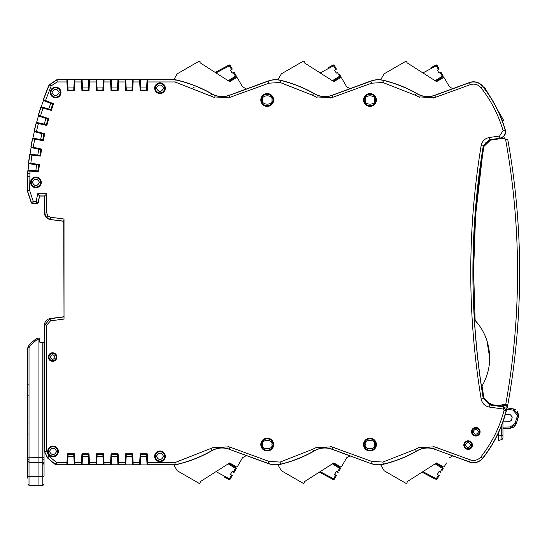 <?xml version="1.0" encoding="UTF-8"?>
<svg xmlns="http://www.w3.org/2000/svg" width="547" height="547" viewBox="0 0 547 547"><rect width="100%" height="100%" fill="white"/><g stroke="black" fill="none" stroke-linecap="round" stroke-linejoin="round"><path stroke-width="0.82" d="M507.732 405.204L502.953 422.017L502.953 438.27L502.953 435.262L501.736 435.282L502.002 439.508L498.249 440.52L498.249 433.258M505.975 405.443L505.777 404.185A744.911 744.911 85.3 0 0 505.531 139.034L502.201 138.446L490.454 140.1L483.924 146.473C477.066 188.127 473.634 230.061 473.634 272.276L475.124 320.371C484.56 330.832 489.408 343.338 489.681 357.895C489.674 367.755 487.131 377.136 482.037 386.052L483.924 398.086L490.454 404.459L498.105 405.539L505.777 404.185L507.903 404.254A747.011 747.011 0 0 0 507.739 139.423L505.531 139.034L507.739 139.423A747.011 747.011 0 0 1 507.903 404.254L507.903 404.254A1.285 1.285 0 0 1 506.857 405.293L507.903 404.254A1.285 1.285 0 0 1 506.857 405.293L500.997 405.942M503.302 138.644L504.683 138.883L503.302 138.644L502.734 137.304M504.683 138.883L503.684 136.538L504.683 138.883M500.717 138.186L502.201 138.446L490.454 140.1M507.144 407.823L507.438 406.544L507.124 407.905L513.209 408.869L515.8 409.894M482.406 156.039L475.979 212.024M475.473 218.944L473.64 269.049M474.823 315.195L475.124 320.371L479.418 325.691M485.989 142.37L483.986 146.145M500.922 405.936L500.826 406.353L500.922 405.936L500.389 405.86L500.389 406.291L500.902 406.024M505.845 408.048L506.454 405.361L502.201 406.113L502.173 406.544M502.953 428.089L502.953 429.347L502.953 428.089M498.105 405.539L502.201 406.113M483.992 398.455L489.818 404.342M482.953 384.418L482.037 386.052L483.924 398.086M489.353 363.94L489.681 357.895L486.933 340.617M478.919 324.993L476.963 322.484M475.452 320.727L475.124 320.371M502.953 438.27L502.002 439.508L502.953 438.27M501.736 425.108L501.736 435.282L498.249 436.219L498.249 440.52M497.736 434.332L498.249 434.359L497.736 434.332A128.429 128.429 0 0 1 482.837 458.195A128.429 128.429 0 0 0 506.365 410.735L503.705 406.763L492.868 405.32L492.868 404.801M493.962 405.423L493.962 404.958M494.167 139.574L493.941 139.143L489.866 139.663L489.49 137.461L499.575 136.046L503.083 130.617C498.467 114.884 491.09 100.58 480.943 87.705C478.03 84.423 474.475 83.417 470.27 84.682L433.443 98.057L433.32 97.646L419.631 96.922L419.795 97.434L415.296 95.219L382.886 82.494L371.577 83.206L330.703 98.057L330.579 97.646L316.884 96.922L317.055 97.434L312.556 95.219L280.112 82.481L268.837 83.206L249.453 90.296M166.274 81.954L165.823 81.954M194.206 87.835A126.938 126.938 0 0 0 193.358 87.499M247.524 453.552L268.837 461.353L280.112 462.078L312.556 449.34L317.055 447.125L316.884 447.637L330.579 446.913L330.703 446.502L371.577 461.353L382.886 462.065L415.296 449.34L419.795 447.125L419.631 447.637L433.32 446.913L433.443 446.502L470.27 459.87C474.475 461.142 478.03 460.136 480.943 456.854C491.883 442.961 499.589 427.453 504.074 410.346L503.199 409.026L489.49 407.098C484.943 406.202 482.16 403.488 481.155 398.961C474.228 357.02 470.762 314.792 470.755 272.276C470.762 229.767 474.228 187.539 481.155 145.598C482.16 141.071 484.943 138.357 489.49 137.461M351.543 454.024L371.577 461.353L370.832 463.357A21.23 21.23 0 0 0 383.392 464.143L383.42 464.273A21.36 21.36 0 0 1 371.167 463.617L371.139 463.658A21.401 21.401 0 0 1 370.763 463.521L332.002 449.149A20.752 20.752 0 0 0 313.657 451.172L313.725 451.289A129.242 129.242 0 0 1 280.638 464.28A21.36 21.36 0 0 1 268.427 463.617L268.023 463.521L268.837 461.353L229.993 447.138L229.261 449.149A20.752 20.752 0 0 0 211.812 450.632L211.88 450.742A129.208 129.208 0 0 1 175.177 464.875L147.704 464.916L147.676 462.605L174.931 462.605L214.308 447.125L214.144 447.637L227.832 446.913L227.962 446.502L229.993 447.138M351.502 454.01L349.786 453.381M338.299 449.176L332.733 447.138L331.954 449.272A20.622 20.622 0 0 0 313.725 451.289M416.465 451.289A20.622 20.622 0 0 1 434.701 449.272L469.476 462.044L470.27 459.87L435.474 447.138L434.742 449.149A20.752 20.752 0 0 0 416.397 451.172L416.465 451.289A129.242 129.242 0 0 1 383.42 464.273M454.249 454.01L452.526 453.381M441.039 449.176L435.474 447.138M31.111 147.56L38.023 149.058L38.447 148.497L41.647 149.092L31.09 146.849L31.111 147.56A290.778 290.778 0 0 0 30.037 154.192L37.066 154.958L37.292 155.621L40.512 156.066L31.911 155.129L30.83 163.218L28.533 162.951L28.772 163.628L35.767 164.736L36.15 164.155L39.377 164.572L30.83 163.218M34.338 131.642L41.155 133.523L41.606 132.989L44.772 133.762L34.352 130.931L34.338 131.642A290.778 290.778 0 0 0 32.895 138.206L39.876 139.362L40.061 140.039L43.254 140.661L34.714 139.246L33.182 147.266M38.447 115.937L45.155 118.193L45.633 117.687L48.745 118.631L38.502 115.226L38.447 115.937A290.778 290.778 0 0 0 36.635 122.412L43.541 123.95L43.692 124.634L46.844 125.434L38.399 123.547L36.423 131.465M502.406 121.208L502.782 120.99L502.406 121.208A128.429 128.429 0 0 1 505.36 130.165A128.429 128.429 0 0 0 482.762 86.269L482.604 86.077A11.774 11.774 0 0 0 469.476 82.515L434.701 95.287A20.622 20.622 0 0 1 416.465 93.27A129.242 129.242 0 0 0 383.42 80.286A21.36 21.36 0 0 0 371.167 80.942L371.139 80.901A21.401 21.401 0 0 0 370.763 81.038L331.954 95.287A20.622 20.622 0 0 1 313.725 93.27A129.242 129.242 0 0 0 280.638 80.279A21.36 21.36 0 0 0 268.427 80.942L268.399 80.901A21.401 21.401 0 0 0 268.023 81.038L229.214 95.287A20.622 20.622 0 0 1 211.88 93.817A129.208 129.208 0 0 0 175.177 79.684L56.991 79.643L49.1 84.888A291.1 291.1 0 0 0 43.343 99.766L43.425 100.484A290.778 290.778 0 0 0 41.257 106.843L48.068 108.771L48.177 109.462L51.281 110.432L42.953 108.08L40.54 115.875M68.006 456.622L73.811 456.622L73.77 454.482L74.351 453.88L74.529 457.21L73.907 457.531L73.77 454.482L68.04 454.482L67.972 457.531L67.288 457.21L67.377 453.791L74.44 453.791L74.905 462.605L81.469 462.605L81.934 453.791L88.997 453.791L89.455 462.605L96.026 462.605L96.484 453.791L103.547 453.791L104.012 462.605L110.576 462.605L111.041 453.791L118.104 453.791L118.569 462.605L125.133 462.605L125.598 453.791L132.661 453.791L132.743 457.21L132.059 457.531L131.991 454.482L126.261 454.482L125.687 453.88L125.509 457.21L126.131 457.531L126.261 454.482M118.104 453.791L118.193 457.21L117.571 457.531L117.441 454.482L111.704 454.482L111.13 453.88L110.952 457.21L111.636 457.531L111.704 454.482M103.547 453.791L103.636 457.21L103.014 457.531L102.884 454.482L97.154 454.482L96.573 453.88L96.402 457.21L97.017 457.531L97.154 454.482M88.997 453.791L89.079 457.21L88.464 457.531L88.327 454.482L82.597 454.482L82.023 453.88L81.845 457.21L82.529 457.531L82.597 454.482M248.276 88.265L268.023 81.038L268.837 83.206L227.962 98.057L227.832 97.646L214.144 96.922L214.308 97.434L174.931 81.954L147.676 81.954L147.211 90.768L140.148 90.768L139.69 81.954L133.119 81.954L132.661 90.768L125.598 90.768L125.133 81.954L118.569 81.954L118.104 90.768L111.041 90.768L110.576 81.954L104.012 81.954L103.547 90.768L96.484 90.768L96.026 81.954L89.455 81.954L88.997 90.768L81.934 90.768L81.845 87.349L82.529 87.028L82.597 90.077L88.327 90.077L88.908 90.679L89.079 87.349L88.464 87.028L88.327 90.077M96.484 90.768L96.402 87.349L97.017 87.028L97.154 90.077L102.884 90.077L103.458 90.679L103.636 87.349L102.952 87.028L102.884 90.077M111.041 90.768L110.952 87.349L111.574 87.028L111.704 90.077L117.441 90.077L118.015 90.679L118.193 87.349L117.509 87.028L117.441 90.077M125.598 90.768L125.509 87.349L126.131 87.028L126.261 90.077L131.991 90.077L132.572 90.679L132.743 87.349L132.128 87.028L131.991 90.077M140.148 90.768L140.066 87.349L140.682 87.028L140.818 90.077L146.548 90.077L146.617 87.028L147.3 87.349L147.122 90.679L146.548 90.077M140.066 457.21L140.237 453.88L140.818 454.482L140.75 457.531L140.066 457.21M132.661 453.791L133.119 462.605L139.69 462.605L140.148 453.791L147.211 453.791L147.3 457.21L146.617 457.531L146.548 454.482L140.818 454.482M67.377 90.768L68.04 90.077L73.77 90.077L73.845 87.028L74.529 87.349L74.44 90.768L67.377 90.768L66.912 81.954L57.107 81.954L51.186 85.886L45.524 100.532L53.558 103.752L51.281 110.432M67.466 90.679L67.288 87.349L67.91 87.028L67.541 79.958M50.502 102.624L49.996 103.109L50.502 102.624L53.442 103.8L52.69 104.149L43.425 100.484L43.528 99.773A290.922 290.922 0 0 1 49.216 85.065L57.107 79.814L57.107 81.954M50.536 102.542L53.442 103.8M370.763 463.521L331.954 449.272M268.399 463.658A21.401 21.401 0 0 1 268.023 463.521L229.214 449.272A20.622 20.622 0 0 0 211.88 450.742M67.377 453.791L66.837 464.745L67.541 464.601L67.91 457.531M30.037 154.192L29.627 154.787L31.911 155.129M32.895 138.206L32.451 138.781L34.714 139.246M36.635 122.412L36.164 122.952L38.399 123.547M41.257 106.843L40.758 107.362L42.953 108.08M174.931 462.605L175.177 464.875M165.338 88.204A5.354 5.354 0 0 1 157.31 92.833A5.354 5.354 0 0 1 157.31 83.568A5.354 5.354 0 0 1 165.338 88.204M60.997 92.484A5.354 5.354 0 0 1 52.97 97.12A5.354 5.354 0 0 1 52.97 87.848A5.354 5.354 0 0 1 60.997 92.484M41.264 182.383A5.354 5.354 0 0 1 33.237 187.012A5.354 5.354 0 0 1 33.237 177.748A5.354 5.354 0 0 1 41.264 182.383M56.888 357.041A4.28 4.28 0 0 1 50.468 360.747A4.28 4.28 0 0 1 50.468 353.335A4.28 4.28 0 0 1 56.888 357.041M58.385 451.425A5.354 5.354 0 0 1 50.358 456.061A5.354 5.354 0 0 1 50.358 446.79A5.354 5.354 0 0 1 58.385 451.425M165.338 456.355A5.354 5.354 0 0 1 157.31 460.991A5.354 5.354 0 0 1 157.31 451.719A5.354 5.354 0 0 1 165.338 456.355M81.934 90.768L81.469 81.954L74.905 81.954L74.44 90.768M48.745 118.631L46.844 125.434M44.772 133.762L43.254 140.661M41.647 149.092L40.512 156.066M39.377 164.572L38.639 171.594L29.996 171.143L29.661 190.568L33.299 201.474L31.466 202.732L27.521 190.917L29.661 190.568M64.02 219.012L63.739 221.303L50.05 219.504C46.618 218.759 44.765 216.639 44.471 213.145L44.471 196.079L46.782 193.768L46.782 212.995L44.649 212.995L46.242 217.221L50.221 219.347L50.502 217.227L64.02 219.012L64.02 319.065L50.502 320.843L46.782 325.082L44.471 324.925C44.758 321.431 46.618 319.311 50.05 318.573L50.502 320.843M46.782 325.082L46.782 451.35L49.073 456.26L56.635 462.605L55.261 464.246L47.527 457.983L55.199 464.417L56.573 464.916L66.884 464.916L56.573 464.916L55.261 464.246L56.573 464.916M147.211 453.791L147.676 462.605M480.102 431.747A4.28 4.28 0 0 1 473.675 435.46A4.28 4.28 0 0 1 473.675 428.041A4.28 4.28 0 0 1 480.102 431.747M472.396 445.094A4.28 4.28 0 0 1 465.969 448.807A4.28 4.28 0 0 1 465.969 441.388A4.28 4.28 0 0 1 472.396 445.094M376.391 444.574A6.42 6.42 0 0 1 366.757 450.14A6.42 6.42 0 0 1 366.757 439.015A6.42 6.42 0 0 1 376.391 444.574M376.391 99.985A6.42 6.42 0 0 1 366.757 105.544A6.42 6.42 0 0 1 366.757 94.419A6.42 6.42 0 0 1 376.391 99.985M273.65 444.574A6.42 6.42 0 0 1 264.016 450.14A6.42 6.42 0 0 1 264.016 439.015A6.42 6.42 0 0 1 273.65 444.574M273.65 99.985A6.42 6.42 0 0 1 264.016 105.544A6.42 6.42 0 0 1 264.016 94.419A6.42 6.42 0 0 1 273.65 99.985M68.04 454.482L67.466 453.88M67.541 464.601L74.276 464.601L73.907 457.531M74.276 464.601L147.704 464.916M44.047 434.981L44.471 435.303L44.471 451.432L47.527 457.983L44.471 451.432L47.698 457.901L49.073 456.26M44.471 324.925L44.177 435.009M28.772 163.628A290.778 290.778 0 0 0 28.075 170.315L35.138 170.685L35.398 171.334L38.639 171.594M39.275 164.647L38.625 165.153L35.767 164.736M35.398 171.334L35.138 170.685L38.023 170.869L38.557 171.498M29.805 173.399L27.5 173.208L27.35 190.944L27.671 173.221A290.922 290.922 0 0 1 27.863 170.999L28.075 170.315L27.699 170.931A291.1 291.1 0 0 0 27.5 173.208L27.35 190.944L31.336 202.91L32.553 203.785L33.299 201.474L36.157 201.474L36.861 203.614L32.683 203.614L31.336 202.91L32.553 203.785L36.998 203.785L32.553 203.785M29.627 154.787A291.1 291.1 0 0 0 28.533 162.951M32.451 138.781A291.1 291.1 0 0 0 30.905 146.869M36.164 122.952A291.1 291.1 0 0 0 34.174 130.945M40.758 107.362A291.1 291.1 0 0 0 38.324 115.226M37.066 154.958L39.938 155.307L40.437 155.963M41.538 149.167L40.854 149.632L38.023 149.058M63.739 221.303L64.02 319.065M50.05 318.573L63.739 316.768M39.876 139.362L42.721 139.875L43.179 140.558M44.656 133.83L43.951 134.254L41.155 133.523M45.155 118.193L45.859 118.432L44.273 124.114L46.358 124.62L46.782 125.325M43.541 123.95L44.273 124.114M48.628 118.692L47.904 119.082L45.859 118.432M48.068 108.771L50.837 109.591L51.22 110.323M211.88 93.817L211.812 93.927A129.078 129.078 0 0 0 175.163 79.814L175.177 79.684M147.676 81.954L147.704 79.643M313.725 93.27L312.556 95.219M351.017 88.265L370.763 81.038L371.577 83.206M416.465 93.27L415.296 95.219M382.886 462.065L383.392 464.143A129.113 129.113 0 0 0 416.397 451.172L415.296 449.34M472.882 462.741L469.476 462.044C474.714 463.644 479.138 462.393 482.762 458.29L482.625 458.181A128.251 128.251 0 0 0 506.146 410.886L506.365 410.735M312.556 449.34L313.657 451.172A129.113 129.113 0 0 1 280.611 464.157L280.638 464.28M146.678 457.531L147.054 464.601M147.122 453.88L146.548 454.482L146.589 456.622L140.777 456.622M139.69 462.605L139.663 464.916M140.312 464.601L140.682 457.531M133.147 464.916L133.119 462.605M132.128 457.531L132.497 464.601M132.572 453.88L131.991 454.482L132.032 456.622L126.227 456.622M125.133 462.605L125.106 464.916M125.762 464.601L126.131 457.531M118.596 464.916L118.569 462.605M117.571 457.531L117.94 464.601M118.015 453.88L117.441 454.482L117.475 456.622L111.67 456.622M110.576 462.605L110.549 464.916M111.205 464.601L111.574 457.531M104.039 464.916L104.012 462.605M103.014 457.531L103.39 464.601M103.458 453.88L102.884 454.482M96.026 462.605L95.998 464.916M96.648 464.601L97.017 457.531M89.482 464.916L89.455 462.605M88.464 457.531L88.833 464.601M88.908 453.88L88.327 454.482L88.368 456.622L82.563 456.622M81.469 462.605L81.441 464.916M82.091 464.601L82.467 457.531M74.932 464.916L74.905 462.605M39.569 196.079L38.242 202.725L39.569 196.079L44.471 196.079L39.569 196.079L37.695 193.768L46.782 193.768M38.242 202.725L36.157 201.474L37.695 193.768M27.863 170.999L29.996 171.143M45.524 100.532L43.528 99.773M66.837 79.814L56.991 79.643L66.884 79.643L66.912 81.954M73.77 90.077L74.351 90.679M74.905 81.954L74.932 79.643M74.276 79.958L73.907 87.028M81.441 79.643L81.469 81.954M82.467 87.028L82.091 79.958M82.023 90.679L82.597 90.077L82.563 87.937L88.368 87.937M89.455 81.954L89.482 79.643M88.833 79.958L88.464 87.028M95.998 79.643L96.026 81.954M97.017 87.028L96.648 79.958M96.573 90.679L97.154 90.077M104.012 81.954L104.039 79.643M103.39 79.958L103.014 87.028M110.549 79.643L110.576 81.954M111.574 87.028L111.205 79.958M111.13 90.679L111.704 90.077M118.569 81.954L118.596 79.643M117.94 79.958L117.571 87.028M125.106 79.643L125.133 81.954M126.131 87.028L125.762 79.958M125.687 90.679L126.261 90.077L126.227 87.937L132.032 87.937M133.119 81.954L133.147 79.643M132.497 79.958L132.128 87.028M139.663 79.643L139.69 81.954M140.682 87.028L140.312 79.958M140.237 90.679L140.818 90.077L140.777 87.937L146.589 87.937M147.054 79.958L146.678 87.028M147.752 79.814L175.163 79.814L174.931 81.954M56.991 79.643L49.1 84.888L51.186 85.886M67.91 87.028L68.04 90.077L68.006 87.937L73.811 87.937M44.471 213.145L44.649 195.908L39.452 195.908L38.112 202.581L36.861 203.614L38.222 202.896L36.998 203.785M27.781 395.57L27.35 394.284L27.35 424.246L27.781 422.961M28.15 422.906L27.35 424.246L27.35 432.814L28.15 434.154M27.781 384.438L27.35 385.717L27.35 394.284L28.15 395.625M63.91 316.918L50.221 318.723L44.649 325.082L44.649 451.35L46.782 451.35M502.994 130.316A126.118 126.118 0 0 1 503.083 130.617L505.36 130.165C506.084 134.487 504.327 137.201 500.088 138.309L493.962 139.17M501.401 118.59L502.782 120.99A1.073 1.073 0 0 0 503.178 119.526L497.36 109.455A128.429 128.429 0 0 0 488.58 94.248L484.984 88.012A1.073 1.073 0 0 0 483.739 87.527A128.429 128.429 0 0 0 482.762 86.269L482.625 86.378A128.251 128.251 0 0 1 505.134 130.015C505.811 134.302 504.054 137.017 499.876 138.159L499.575 136.046M500.088 138.309L489.784 139.581L483.268 145.946L481.155 145.598M489.729 407.132L489.784 404.978L483.35 398.531A774.634 774.634 0 0 1 483.35 146.028L483.268 145.946A774.73 774.73 0 0 0 483.268 398.613L481.155 398.961M483.35 398.531L489.784 404.978L503.486 406.906L503.199 409.026M503.705 406.763L506.146 410.886L504.074 410.346M28.15 384.377L27.35 385.717M483.35 146.028L489.866 139.663M489.866 404.896L492.868 405.32M27.781 432.643L27.781 424.417M27.781 385.888L27.781 394.113M470.27 84.682L469.476 82.515A11.774 11.774 0 0 1 482.604 86.077L482.611 86.091M50.693 103.383L48.792 108.976L50.837 109.591L52.69 104.149M41.88 133.721L40.615 139.485L42.721 139.875L43.951 134.254M27.35 190.944L31.336 202.91M473.114 462.755L476.252 462.441M477.087 462.208L479.507 461.128M480.717 460.307L482.447 458.659M49.1 84.888A291.1 291.1 0 0 0 43.343 99.766M44.471 350.894L44.471 383.235M453.757 88.313L452.731 88.689L449.422 86.782L446.4 81.551M442.202 470.283L443.07 468.772A0.855 0.855 0 0 0 442.783 467.617L435.925 463.343L436.554 462.94L441.559 465.832M435.125 463.849L442.332 468.341L442.783 467.617A0.855 0.855 0 0 1 443.07 468.772L442.332 468.341L440.178 472.075L439.063 471.432L437.347 474.399L438.462 475.042L436.308 478.775L437.046 479.206L438.099 477.387M439.063 471.432L437.347 474.399M434.742 478.912L422.079 472.164L434.742 478.912M422.906 471.637L436.308 478.775L435.904 479.528A0.855 0.855 0 0 0 437.046 479.206L439.207 475.473L438.462 475.042M440.178 472.075L440.916 472.505M446.4 463.008L444.396 466.482A0.855 0.855 0 0 1 443.227 466.796L436.554 462.94L406.838 481.873A0.855 0.855 0 0 1 406.688 483.213L406.667 483.22A0.855 0.855 0 0 1 405.785 483.24L384.11 470.728L380.657 464.752M452.731 455.87L449.422 457.777M349.984 455.87L346.675 457.777L341.656 466.482A0.855 0.855 0 0 1 340.487 466.796L333.814 462.94L304.098 481.873A0.855 0.855 0 0 1 303.947 483.213L303.927 483.22A0.855 0.855 0 0 1 303.045 483.24L281.37 470.728L277.917 464.752M339.461 470.283L340.33 468.772A0.855 0.855 0 0 0 340.043 467.617L333.185 463.343L333.814 462.94L338.819 465.832M332.385 463.849L339.591 468.341L340.043 467.617A0.855 0.855 0 0 1 340.33 468.772L339.591 468.341L337.431 472.075L336.323 471.432L334.607 474.399L335.721 475.042L333.567 478.775L334.306 479.206L336.46 475.473L334.306 479.206A0.855 0.855 0 0 1 333.164 479.528L332.002 478.912M336.323 471.432L334.607 474.399M328.221 476.895L319.339 472.164L333.164 479.528L333.567 478.775L320.166 471.637M337.431 472.075L338.176 472.505M336.46 475.473L335.721 475.042M343.66 463.008L346.675 457.777M246.376 455.548L242.512 457.777L237.494 466.482A0.855 0.855 0 0 1 236.325 466.796L229.651 462.94L199.935 481.873A0.855 0.855 0 0 1 199.785 483.213L199.764 483.22A0.855 0.855 0 0 1 198.882 483.24L177.207 470.728L173.823 464.875M233.268 472.075L234.013 472.505L236.167 468.772L235.429 468.341L233.268 472.075L232.16 471.432L230.444 474.399L231.559 475.042L229.405 478.775L230.143 479.206L232.297 475.473L231.559 475.042M232.16 471.432L230.444 474.399M227.839 478.912L229.002 479.528A0.855 0.855 0 0 0 230.143 479.206A0.855 0.855 0 0 1 229.002 479.528L229.405 478.775L216.003 471.637M224.058 476.895L229.002 479.528M228.222 463.849L235.429 468.341L235.88 467.617A0.855 0.855 0 0 1 236.167 468.772A0.855 0.855 0 0 0 235.88 467.617L229.022 463.343L229.651 462.94L234.656 465.832M239.497 463.008L242.512 457.777M339.461 74.276L340.33 75.787A0.855 0.855 0 0 1 340.043 76.942L339.591 76.218L340.33 75.787A0.855 0.855 0 0 1 340.043 76.942L333.185 81.216L333.814 81.619L340.487 77.763A0.855 0.855 0 0 1 341.656 78.077L346.675 86.782L349.984 88.689M332.385 80.71L339.591 76.218L337.431 72.484L336.323 73.127L334.607 70.16L336.46 69.086L334.306 65.353A0.855 0.855 0 0 0 333.164 65.031L328.221 67.657M336.323 73.127L334.607 70.16M332.002 65.647L333.164 65.031L333.567 65.784L320.166 72.922M337.431 72.484L338.176 72.054M277.917 79.807L281.37 73.831L303.045 61.319A0.855 0.855 0 0 1 303.927 61.339L303.954 61.353A0.855 0.855 0 0 1 304.098 62.686L333.814 81.619L338.819 78.727M343.66 81.551L346.675 86.782M443.07 75.787L440.916 72.054L443.07 75.787A0.855 0.855 0 0 1 442.783 76.942L442.332 76.218L443.07 75.787A0.855 0.855 0 0 1 442.783 76.942L435.925 81.216L436.554 81.619L443.227 77.763A0.855 0.855 0 0 1 444.396 78.077L449.422 86.782M435.125 80.71L442.332 76.218L440.178 72.484L439.063 73.127L437.347 70.16L439.207 69.086L437.046 65.353A0.855 0.855 0 0 0 435.904 65.031L430.968 67.657M439.063 73.127L437.347 70.16M439.207 69.086L437.046 65.353A0.855 0.855 0 0 0 435.904 65.031L434.742 65.647M438.099 67.172L437.046 65.353L436.308 65.784L435.904 65.031M440.178 72.484L440.916 72.054M380.657 79.807L384.11 73.831L405.785 61.319A0.855 0.855 0 0 1 406.667 61.339L406.694 61.353A0.855 0.855 0 0 1 406.838 62.686L436.554 81.619L441.559 78.727M228.222 80.71L235.429 76.218L233.268 72.484L234.013 72.054L236.167 75.787A0.855 0.855 0 0 1 235.88 76.942L235.429 76.218L236.167 75.787A0.855 0.855 0 0 1 235.88 76.942L229.022 81.216L229.651 81.619L236.325 77.763A0.855 0.855 0 0 1 237.494 78.077L242.512 86.782L246.376 89.011M233.268 72.484L232.16 73.127L230.444 70.16L232.297 69.086L230.143 65.353A0.855 0.855 0 0 0 229.002 65.031L215.176 72.395L229.002 65.031L224.058 67.657L229.002 65.031L224.058 67.657L229.002 65.031L224.058 67.657L229.002 65.031L229.405 65.784L216.003 72.922M232.16 73.127L230.444 70.16M173.823 79.684L177.207 73.831L198.882 61.319A0.855 0.855 0 0 1 199.764 61.339L199.792 61.353A0.855 0.855 0 0 1 199.935 62.686L229.651 81.619L234.656 78.727M239.497 81.551L242.512 86.782M44.047 443.891L44.047 443.241M44.047 349.971L44.047 342.695L39.938 342.552L39.138 338.046L38.051 338.005L38.051 339.29L38.051 338.005L37.408 338.025L37.408 339.311L36.628 338.326L29.306 344.473L27.781 347.748L29.306 344.473L27.781 347.748L29.306 344.473L30.085 345.458L29.018 347.748L27.781 347.748L27.781 461.251L27.781 457.196L38.051 457.354L38.051 462.42L29.018 462.263L29.018 347.748M37.408 338.025A1.285 1.285 0 0 0 36.628 338.326A1.285 1.285 0 0 1 37.408 338.025L38.051 338.005L38.051 339.29L37.408 339.311L30.085 345.458M27.781 360.678L27.781 361.957M27.781 465.347L27.781 478.187M42.803 342.654L42.803 476.54L29.018 476.423A1.285 1.012 0 0 1 27.781 475.405C27.781 486.803 27.781 486.803 27.781 475.405L27.781 461.251L29.018 462.263L29.018 485.367L27.781 484.081M39.37 339.338L38.051 339.29L38.051 457.354L44.047 457.271L44.047 475.528C44.047 486.96 44.047 486.96 44.047 475.528A1.285 1.012 180 0 1 42.803 476.54L42.803 485.517L38.051 485.681L38.051 462.42L42.803 462.338A1.285 1.012 180 0 0 44.047 461.326M44.047 342.695L44.047 457.271M44.047 395.611L44.047 373.519M44.047 379.133L44.047 373.758M44.047 464.444L44.047 461.88L44.047 464.444L42.803 463.165M485.025 89.223L485.517 88.942L488.58 94.248M497.36 109.455L502.638 118.596L501.633 119.184M497.996 138.603L498.16 139.013M496.102 138.87L496.102 139.3M498.249 405.559L498.249 406.052L498.249 405.559M505.524 414.065L510.454 414.845L512.259 416.958L511.466 420.185L509.442 421.771L502.939 421.887M514.385 426.66L516.238 423.884L510.269 428.246L502.953 428.376L510.269 428.246L513.606 427.241M516.238 423.884L515.048 423.474L517.175 416.602L518.385 416.951L516.238 423.884L518.624 415.214L517.524 411.618M517.537 411.638L518.618 415.46M517.175 416.602L517.366 415.214L518.624 415.214L513.209 408.869L507.124 407.905M490.611 403.187L490.454 404.459M434.701 449.272L469.538 461.88A11.596 11.596 0 0 0 482.625 458.181L480.943 456.854M229.214 449.272L268.085 463.357A21.23 21.23 0 0 0 280.611 464.157L280.112 462.078M147.752 464.745L175.163 464.745A129.078 129.078 0 0 0 211.812 450.632L210.752 448.779M46.782 212.995L47.849 215.812L50.502 217.227M66.837 464.745L56.635 464.745L56.635 462.605L66.912 462.605M38.625 165.153L38.023 170.869M36.505 164.852L35.883 170.726M37.811 155.04L38.755 149.215M39.938 155.307L40.854 149.632M46.358 124.62L47.904 119.082M210.752 95.78L211.812 93.927A20.752 20.752 0 0 0 229.261 95.41L229.214 95.287M480.943 87.705L482.625 86.378A11.596 11.596 0 0 0 469.538 82.679L434.742 95.41A20.752 20.752 0 0 1 416.397 93.387A129.113 129.113 0 0 0 383.392 80.416A21.23 21.23 0 0 0 370.832 81.202L332.002 95.41A20.752 20.752 0 0 1 313.657 93.387A129.113 129.113 0 0 0 280.611 80.402A21.23 21.23 0 0 0 268.085 81.202L229.261 95.41L229.993 97.421M280.112 82.481L280.638 80.279M332.733 97.421L331.954 95.287M382.886 82.494L383.42 80.286M435.474 97.421L434.701 95.287M164.647 88.204A4.663 4.663 0 0 1 157.652 92.238A4.663 4.663 0 0 1 157.652 84.163A4.663 4.663 0 0 1 164.647 88.204M60.307 92.484A4.663 4.663 0 0 1 53.312 96.518A4.663 4.663 0 0 1 53.312 88.443A4.663 4.663 0 0 1 60.307 92.484M40.574 182.383A4.663 4.663 0 0 1 33.579 186.418A4.663 4.663 0 0 1 33.579 178.343A4.663 4.663 0 0 1 40.574 182.383M56.197 357.041A3.59 3.59 0 0 1 50.809 360.152A3.59 3.59 0 0 1 50.809 353.93A3.59 3.59 0 0 1 56.197 357.041M57.702 451.425A4.663 4.663 0 0 1 50.707 455.466A4.663 4.663 0 0 1 50.707 447.384A4.663 4.663 0 0 1 57.702 451.425M164.647 456.355A4.663 4.663 0 0 1 157.652 460.396A4.663 4.663 0 0 1 157.652 452.321A4.663 4.663 0 0 1 164.647 456.355M139.615 464.745L133.201 464.745M125.058 464.745L118.644 464.745M110.501 464.745L104.087 464.745M95.951 464.745L89.53 464.745M81.394 464.745L74.98 464.745M63.91 221.152L50.05 219.504M46.242 217.221L47.849 215.812M27.35 176.763L29.661 176.77M28.717 162.917A290.922 290.922 0 0 1 29.791 154.863M31.09 146.849A290.922 290.922 0 0 1 32.608 138.863M34.352 130.931A290.922 290.922 0 0 1 36.321 123.048M38.502 115.226A290.922 290.922 0 0 1 40.909 107.465M74.98 79.814L81.394 79.814M89.53 79.814L95.951 79.814M104.087 79.814L110.501 79.814M118.644 79.814L125.058 79.814M133.201 79.814L139.615 79.814M102.918 456.622L97.113 456.622M97.113 87.937L102.918 87.937M111.67 87.937L117.475 87.937M163.58 88.204C161.18 92.47 158.787 92.47 156.394 88.204C158.787 83.937 161.18 83.937 163.58 88.204M59.24 92.484C56.84 96.751 54.447 96.751 52.054 92.484C54.447 88.217 56.84 88.217 59.24 92.484M39.507 182.383C37.107 186.65 34.714 186.65 32.321 182.383C34.714 178.117 37.107 178.117 39.507 182.383M55.131 357.041C53.449 360.035 51.767 360.035 50.085 357.041C51.767 354.046 53.449 354.046 55.131 357.041M56.628 451.425C54.235 455.692 51.835 455.692 49.442 451.425C51.835 447.159 54.235 447.159 56.628 451.425M163.58 456.355C161.18 460.622 158.787 460.622 156.394 456.355C158.787 452.089 161.18 452.089 163.58 456.355M479.404 431.747A3.59 3.59 0 0 1 474.023 434.858A3.59 3.59 0 0 1 474.023 428.643A3.59 3.59 0 0 1 479.404 431.747M471.699 445.094A3.59 3.59 0 0 1 466.317 448.205A3.59 3.59 0 0 1 466.317 441.99A3.59 3.59 0 0 1 471.699 445.094M375.707 444.574A5.737 5.737 0 0 1 367.105 449.538A5.737 5.737 0 0 1 367.105 439.61A5.737 5.737 0 0 1 375.707 444.574M375.707 99.985A5.737 5.737 0 0 1 367.105 104.949A5.737 5.737 0 0 1 367.105 95.014A5.737 5.737 0 0 1 375.707 99.985M272.96 444.574A5.737 5.737 0 0 1 264.365 449.538A5.737 5.737 0 0 1 264.365 439.61A5.737 5.737 0 0 1 272.96 444.574M272.96 99.985A5.737 5.737 0 0 1 264.365 104.949A5.737 5.737 0 0 1 264.365 95.014A5.737 5.737 0 0 1 272.96 99.985M492.868 139.758L492.868 139.239M478.55 431.747C476.731 434.995 474.905 434.995 473.087 431.747C474.905 428.506 476.731 428.506 478.55 431.747M470.844 445.094C469.025 448.342 467.2 448.342 465.381 445.094C467.2 441.853 469.025 441.853 470.844 445.094M374.633 444.574C376.288 450.113 363.646 450.113 365.307 444.574C363.646 439.036 376.288 439.036 374.633 444.574M374.633 99.985C376.288 105.516 363.646 105.516 365.307 99.985C363.646 94.446 376.288 94.446 374.633 99.985M271.893 444.574C273.548 450.113 260.905 450.113 262.567 444.574C260.905 439.036 273.548 439.036 271.893 444.574M271.893 99.985C273.548 105.516 260.905 105.516 262.567 99.985C260.905 94.446 273.548 94.446 271.893 99.985M435.904 479.528A0.855 0.855 0 0 0 437.046 479.206M333.164 479.528A0.855 0.855 0 0 0 334.306 479.206M335.721 69.517L333.567 65.784L334.306 65.353A0.855 0.855 0 0 0 333.164 65.031M438.462 69.517L436.308 65.784L422.906 72.922M231.559 69.517L229.405 65.784L230.143 65.353A0.855 0.855 0 0 0 229.002 65.031M27.781 459.453L29.012 460.02M44.047 459.528L42.81 460.089M497.004 405.874L497.004 405.382M502.953 427.091L510.269 426.961L510.269 428.246M515.048 423.474L510.269 426.961M514.809 409.341L513.209 408.869L513.031 410.134L517.366 415.214M513.031 410.134L506.83 409.156M29.018 485.367L38.051 485.681M42.803 485.517L44.047 484.232M518.385 416.951L518.488 416.541"/></g></svg>
